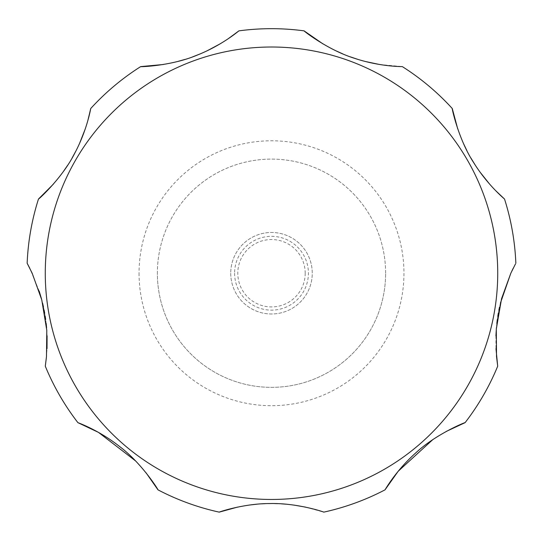 <?xml version="1.0" encoding="UTF-8"?>
<svg xmlns="http://www.w3.org/2000/svg" width="543" height="543" viewBox="0 0 543 543"><rect width="100%" height="100%" fill="white"/><g stroke="black" fill="none" stroke-linecap="round" stroke-linejoin="round"><path stroke-width="0.41" stroke-dasharray="2.71 2.04" d="M385.625 273.231A114.125 114.125 0 0 0 271.5 159.106A114.125 114.125 0 0 0 157.375 273.231A114.125 114.125 0 0 0 271.5 387.356A114.125 114.125 0 0 0 385.625 273.231A114.125 114.125 0 0 0 271.5 159.106A114.125 114.125 0 0 0 157.375 273.231A114.125 114.125 0 0 0 271.5 387.356A114.125 114.125 0 0 0 385.625 273.231A114.125 114.125 0 0 1 271.5 387.356A114.125 114.125 0 0 1 157.375 273.231M230.741 273.231A40.759 40.759 0 0 0 271.5 313.99A40.759 40.759 0 0 0 312.259 273.231A40.759 40.759 0 0 0 271.5 232.472A40.759 40.759 0 0 0 230.741 273.231A40.759 40.759 0 0 0 271.5 313.99A40.759 40.759 0 0 0 312.259 273.231A40.759 40.759 0 0 0 271.5 232.472A40.759 40.759 0 0 0 230.741 273.231M234.596 273.231A36.904 36.904 0 0 0 271.5 310.134A36.904 36.904 0 0 0 308.404 273.231A36.904 36.904 0 0 0 271.5 236.327A36.904 36.904 0 0 0 234.596 273.231M500.408 303.15L499.533 306.971M498.874 310.141L498.304 313.223M497.788 316.318L497.313 319.528M496.831 323.411L496.404 327.775M495.922 335.886L495.976 348.647M465.1 422.651A244.554 244.554 0 0 0 497.7 366.192M446.271 431.413L432.785 439.64M305.539 507.121L323.764 512.137A244.554 244.554 0 0 0 385.028 489.84M293.994 505.092L286.005 504.182M281.532 503.843L277.765 503.653M274.554 503.565L271.5 503.531M268.446 503.565L265.235 503.653M261.468 503.843L256.995 504.182M249.006 505.092L237.461 507.121M157.972 489.84A244.554 244.554 0 0 0 219.236 512.137M146.074 472.817L135.628 460.966M45.3 366.192A244.554 244.554 0 0 0 77.9 422.651M46.399 357.416L47.024 348.647M47.078 335.886L46.596 327.775M46.169 323.418L45.68 319.515M45.218 316.338L44.696 313.196M44.126 310.141L43.454 306.897M42.592 303.15L41.506 298.901M39.184 291.116L29.797 268.29M305.2 273.231A33.7 33.7 0 0 1 271.5 306.931A33.7 33.7 0 0 1 237.8 273.231A33.7 33.7 0 0 1 271.5 239.538A33.7 33.7 0 0 1 305.2 273.231M515.456 263.973L513.203 268.29M511.818 271.12L510.82 273.231M457.695 128.793L463.417 143.359M466.926 150.683L470.944 158.081M475.342 165.262L479.931 171.968M489.684 184.206L495.508 190.491M322.888 43.861L335.608 50.662M342.796 53.893L350.269 56.825M357.871 59.377L365.459 61.522M379.571 64.495L402.322 66.613A244.554 244.554 0 0 1 452.265 108.519A244.554 244.554 0 0 0 402.322 66.613M163.429 64.495L177.541 61.522M185.129 59.377L192.731 56.825M200.204 53.893L207.392 50.662M220.112 43.861L228.209 38.736M53.316 184.206L63.069 171.968M67.658 165.262L72.056 158.081M76.074 150.683L79.583 143.359M85.305 128.793L87.837 120.607M27.544 263.973L27.15 263.246A244.554 244.554 0 0 1 38.472 199.043A244.554 244.554 0 0 0 27.15 263.246M140.678 66.613A244.554 244.554 0 0 0 90.735 108.519A244.554 244.554 0 0 1 140.678 66.613M304.1 30.863A244.554 244.554 0 0 0 238.9 30.863A244.554 244.554 0 0 1 304.1 30.863M515.85 263.246A244.554 244.554 0 0 0 504.528 199.043A244.554 244.554 0 0 1 515.85 263.246M139.049 273.231A132.451 132.451 0 0 0 271.5 405.689A132.451 132.451 0 0 0 403.951 273.231A132.451 132.451 0 0 0 271.5 140.78A132.451 132.451 0 0 0 139.049 273.231M45.273 273.231A226.227 226.227 0 0 0 271.5 499.458A226.227 226.227 0 0 0 497.727 273.231A226.227 226.227 0 0 0 271.5 47.01A226.227 226.227 0 0 0 45.273 273.231"/><path stroke-width="0.81" d="M495.976 348.647L497.7 366.192L496.519 356.561L496.302 329.099L501.562 298.67L510.82 273.231L500.408 303.15M499.533 306.971L498.874 310.141M498.304 313.223L497.788 316.318M497.313 319.528L496.831 323.411M496.404 327.775L495.922 335.886M432.785 439.64L398.182 471.263L385.028 489.84C384.844 490.241 395.521 471.052 415.388 453.249C435.941 433.85 466.505 421.707 465.1 422.651L446.271 431.413M305.539 507.121L293.994 505.092M286.005 504.182L281.532 503.843M277.765 503.653L274.554 503.565M271.5 503.531L268.446 503.565M265.235 503.653L261.468 503.843M256.995 504.182L249.006 505.092M237.461 507.121L219.236 512.137C217.234 512.66 242.931 503.504 269.715 503.544C297.863 502.845 325.053 512.382 323.764 512.137A244.554 244.554 0 0 0 385.028 489.84M135.628 460.966L98.473 432.377L77.9 422.651C77.473 422.535 98.222 429.723 119.202 446.197C141.879 463.07 159.14 491.062 157.972 489.84L146.074 472.817M87.837 120.607L90.735 108.519C90.769 108.098 87.28 129.838 74.669 153.377C61.977 178.613 37.474 200.401 38.472 199.043A244.554 244.554 0 0 0 27.15 263.246L32.18 273.231L41.757 299.851L46.793 330.348L46.481 356.554L45.3 366.192L46.399 357.416M47.024 348.647L47.078 335.886M46.596 327.775L46.169 323.418M45.68 319.515L45.218 316.338M44.696 313.196L44.126 310.141M43.454 306.897L42.592 303.15M41.506 298.901L39.184 291.116M45.3 366.192A244.554 244.554 0 0 0 77.9 422.651M157.972 489.84A244.554 244.554 0 0 0 219.236 512.137M465.1 422.651A244.554 244.554 0 0 0 497.7 366.192M510.82 273.231L515.456 263.973M513.203 268.29L511.818 271.12M495.508 190.491L504.528 199.043C504.881 199.288 487.797 185.394 473.713 162.703C458.204 139.096 451.586 106.978 452.265 108.519L457.695 128.793M463.417 143.359L466.926 150.683M470.944 158.081L475.342 165.262M479.931 171.968L489.684 184.206M452.265 108.519A244.554 244.554 0 0 0 402.322 66.613C402.567 66.572 380.168 66.898 354.443 58.277C327.49 49.936 302.614 30.082 304.1 30.863L322.888 43.861M335.608 50.662L342.796 53.893M350.269 56.825L357.871 59.377M365.459 61.522L379.571 64.495M228.209 38.736L238.9 30.863C239.063 30.673 222.114 45.327 196.865 55.257C170.862 66.185 139.042 66.965 140.678 66.613L163.429 64.495M177.541 61.522L185.129 59.377M192.731 56.825L200.204 53.893M207.392 50.662L220.112 43.861M38.472 199.043L53.316 184.206M63.069 171.968L67.658 165.262M72.056 158.081L76.074 150.683M79.583 143.359L85.305 128.793M29.797 268.29L27.544 263.973M515.85 263.246A244.554 244.554 0 0 0 504.528 199.043M304.1 30.863A244.554 244.554 0 0 0 238.9 30.863M140.678 66.613A244.554 244.554 0 0 0 90.735 108.519M497.727 273.231A226.227 226.227 0 0 0 271.5 47.01A226.227 226.227 0 0 0 45.273 273.231A226.227 226.227 0 0 0 271.5 499.458A226.227 226.227 0 0 0 497.727 273.231"/></g></svg>
